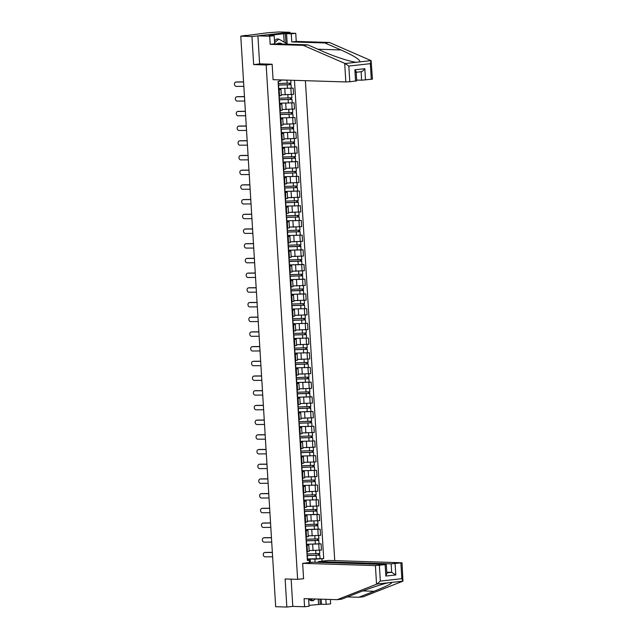 <?xml version="1.0" encoding="UTF-8"?>
<svg xmlns="http://www.w3.org/2000/svg" width="639" height="639" viewBox="0 0 639 639"><rect width="100%" height="100%" fill="white"/><g stroke="black" fill="none" stroke-linecap="round" stroke-linejoin="round"><path stroke-width="0.96" d="M289.994 33.148L289.938 32.293L278.772 31.95L267.669 32.773L245.775 35.608M334.74 560.627L305.386 80.69M289.938 32.293L251.942 36.511L240.775 36.167L275.673 606.707L286.839 607.05L292.798 606.387L291.136 579.15M251.942 36.511L253.659 64.595L266.167 64.986L297.63 579.357L285.122 578.966L286.839 607.05M240.775 36.167L245.767 35.369M309.516 550.538L321.457 550.083L321.074 543.869L306.712 544.244L319.157 543.821L318.406 538.949M307.055 545.426L307.431 551.641L309.196 551.297L308.821 545.075L306.456 545.49M307.431 551.641L306.84 551.705M319.157 543.805L321.074 543.869M306.752 544.915L308.821 545.075M308.613 535.841L320.554 535.386L320.179 529.164L305.809 529.547L318.262 529.124L317.503 524.252M305.937 537.008L308.302 536.592L307.918 530.378L305.562 530.785M318.254 529.108L320.179 529.164M305.857 530.218L307.918 530.378M307.718 521.136L319.66 520.681L319.276 514.467L304.915 514.842L317.359 514.419L316.601 509.547M305.043 522.303L307.399 521.895L307.024 515.673L304.659 516.088M317.359 514.403L319.276 514.467M304.955 515.513L307.024 515.673M306.456 506.423L318.757 505.984L318.374 499.762L304.012 500.145L318.374 499.762M304.14 507.606L306.504 507.19L306.121 500.968L303.765 501.383M304.052 500.808L306.121 500.968M305.554 491.726L317.855 491.279L317.479 485.057L303.118 485.44L317.479 485.057M303.245 492.901L305.602 492.493L305.218 486.271L302.862 486.678M303.158 486.111L305.218 486.271M304.659 477.021L316.96 476.582L316.577 470.36L302.215 470.735L316.577 470.36M302.343 478.204L304.699 477.788L304.324 471.566L301.967 471.981M302.255 471.406L304.324 471.566M304.124 462.332L316.057 461.877L315.682 455.655L301.32 456.038L315.682 455.655M301.448 463.499L303.805 463.083L303.421 456.869L301.065 457.276M301.36 456.709L303.421 456.869M303.221 447.627L315.163 447.172L314.779 440.958L300.418 441.333L314.779 440.958M300.546 448.794L302.902 448.386L302.527 442.164L300.162 442.579M300.458 442.004L302.527 442.164M302.319 432.93L314.26 432.475L313.885 426.253L299.515 426.636M299.643 434.097L302.007 433.681L301.624 427.467L299.268 427.874M299.515 426.628L313.885 426.253M299.563 427.307L301.624 427.467M301.424 418.226L313.366 417.77L312.982 411.548L298.621 411.931L311.065 411.508L310.306 406.636M298.748 419.392L301.105 418.984L300.721 412.762L298.365 413.177M311.065 411.492L312.982 411.548M298.661 412.602L300.721 412.762M300.522 403.528L312.463 403.073L312.08 396.851L297.718 397.226L310.163 396.803L309.412 391.931M297.846 404.695L300.21 404.279L299.827 398.057L297.47 398.472M310.163 396.787L312.08 396.851M297.758 397.897L299.827 398.057M299.627 388.824L311.56 388.368L311.185 382.146L296.823 382.529L309.268 382.106L308.509 377.234M296.951 389.99L299.308 389.582L298.924 383.36L296.568 383.767M309.268 382.09L311.185 382.146M296.863 383.2L298.924 383.36M298.365 374.111L310.666 373.663L310.282 367.449L295.921 367.824L310.282 367.449M296.049 375.293L298.405 374.877L298.03 368.655L295.665 369.07M295.961 368.495L298.03 368.655M297.462 359.406L309.763 358.966L309.388 352.744L295.026 353.127L309.388 352.744M295.154 360.588L297.51 360.172L297.127 353.958L294.771 354.365M295.066 353.798L297.127 353.958M296.56 344.709L308.869 344.261L308.485 338.047L294.124 338.422L308.485 338.047M294.252 345.883L296.608 345.475L296.232 339.253L293.868 339.668M294.164 339.093L296.232 339.253M296.025 330.02L307.966 329.564L307.591 323.342L293.221 323.725L307.591 323.342M293.349 331.186L295.713 330.77L295.33 324.556L292.974 324.963M293.261 324.388L295.33 324.556M295.13 315.315L307.071 314.859L306.688 308.637L292.327 309.02L306.688 308.637M292.454 316.481L294.811 316.073L294.427 309.851L292.071 310.258M292.366 309.691L294.427 309.851M294.228 300.618L306.169 300.162L305.785 293.94L291.424 294.315L303.868 293.892L303.118 289.02M291.552 301.784L293.916 301.368L293.533 295.146L291.176 295.561M303.868 293.876L305.785 293.94M291.464 294.986L293.533 295.146M293.333 285.913L305.266 285.457L304.891 279.235L290.529 279.618L302.974 279.195L302.215 274.323M290.657 287.079L293.013 286.663L292.63 280.449L290.274 280.856M302.974 279.179L304.891 279.235M290.569 280.289L292.63 280.449M292.43 271.208L304.372 270.752L303.988 264.538L289.627 264.913L302.071 264.49L301.32 259.618M289.755 272.374L292.111 271.966L291.735 265.744L289.371 266.159M302.071 264.474L303.988 264.538M289.667 265.584L291.735 265.744M291.168 256.495L303.469 256.055L303.094 249.833L288.724 250.216L301.177 249.793L300.418 244.921M288.86 257.677L291.216 257.261L290.833 251.047L288.477 251.454M301.169 249.777L303.094 249.833M288.772 250.887L290.833 251.047M290.266 241.798L302.574 241.35L302.191 235.136L287.83 235.511L302.191 235.136M287.957 242.972L290.314 242.564L289.938 236.342L287.574 236.757M287.869 236.182L289.938 236.342M289.371 227.093L301.672 226.653L301.296 220.431L286.927 220.806L301.296 220.431M287.055 228.275L289.419 227.859L289.036 221.637L286.679 222.052M286.967 221.477L289.036 221.637M288.836 212.404L300.777 211.948L300.394 205.726L286.032 206.109L300.394 205.726M286.16 213.57L288.516 213.162L288.133 206.94L285.777 207.348M286.072 206.78L288.133 206.94M287.933 197.699L299.875 197.243L299.491 191.029L285.13 191.404L299.491 191.029M285.258 198.873L287.614 198.457L287.238 192.235L284.882 192.651M285.17 192.075L287.238 192.235M287.039 183.002L298.972 182.546L298.597 176.324L284.235 176.707L298.597 176.324M284.363 184.168L286.719 183.752L286.336 177.538L283.98 177.946M284.275 177.378L286.336 177.538M285.769 168.289L298.078 167.841L297.694 161.627L283.333 162.002L295.777 161.579L295.026 156.707M283.46 169.463L285.817 169.055L285.441 162.833L283.077 163.249M295.777 161.563L297.694 161.627M283.373 162.673L285.441 162.833M285.234 153.6L297.175 153.144L296.8 146.922L282.43 147.305L294.883 146.882L294.124 142.01M282.558 154.766L284.922 154.35L284.539 148.136L282.182 148.544M294.875 146.866L296.8 146.922M282.478 147.976L284.539 148.136M284.339 138.895L296.28 138.439L295.897 132.217L281.535 132.6L293.98 132.177L293.221 127.305M281.663 140.061L284.02 139.653L283.644 133.431L281.28 133.847M293.98 132.161L295.897 132.217M281.575 133.271L283.644 133.431M283.077 124.182L295.378 123.742L294.994 117.52L280.633 117.895L294.994 117.52M280.761 125.364L283.125 124.948L282.742 118.726L280.385 119.142M280.673 118.566L282.742 118.726M282.174 109.485L294.483 109.037L294.1 102.815L279.738 103.198L294.1 102.815M279.866 110.659L282.222 110.251L281.839 104.029L279.483 104.437M279.778 103.869L281.839 104.029M281.28 94.78L293.581 94.332L293.197 88.118L278.836 88.494L293.197 88.118M278.963 95.954L281.32 95.546L280.944 89.324L278.588 89.74M278.876 89.164L280.944 89.324M315.115 562.248L314.923 559.173L307.615 558.949L323.709 558.622L294.459 80.346M307.655 559.62L310.211 559.7L310.386 562.472M309.3 562.592L309.156 560.235L310.211 559.7M280.872 79.931L280.92 80.762L278.085 81.504L307.375 560.435L309.156 560.235M279.866 81.305L279.778 79.891M314.923 559.173L323.709 558.622M321.928 558.821L322.072 561.178M272.134 64.323L266.167 64.986M303.597 578.694L297.63 579.357M260.289 63.86L253.659 64.595M280.88 80.091L285.625 80.075M287.662 80.139L285.633 80.242M272.358 552.447L264.826 552.503A2.173 1.701 -98.4 0 0 264.642 552.519A2.173 1.701 -98.4 0 0 263.26 554.804A2.173 1.701 -98.4 0 0 265.089 556.841L272.621 556.777M265.217 552.447A2.173 1.701 81.6 0 1 265.401 552.408A2.173 1.701 81.6 0 1 265.584 552.392L264.826 552.503M307.167 551.673L307.039 555.003M307.463 556.505L307.351 560.004M272.35 552.336L265.584 552.392M307.071 555.451L319.851 555.131L320.059 558.526M307.071 555.555L319.851 555.131M318.31 553.765L318.406 555.267M307.303 553.949L319.748 553.526L319.556 550.299M319.3 553.654L319.388 555.067M271.455 537.742L263.931 537.798A2.173 1.701 -98.4 0 0 263.747 537.814A2.173 1.701 -98.4 0 0 262.357 540.099A2.173 1.701 -98.4 0 0 264.195 542.136L271.719 542.08M264.322 537.742A2.173 1.701 81.6 0 1 264.498 537.703A2.173 1.701 81.6 0 1 264.682 537.687L263.931 537.798M306.265 536.968L306.145 540.306M306.56 541.808L306.448 545.299M271.447 537.639L264.682 537.687M270.553 523.037L263.028 523.101A2.173 1.701 -98.4 0 0 262.845 523.117A2.173 1.701 -98.4 0 0 261.463 525.402A2.173 1.701 -98.4 0 0 263.292 527.439L270.824 527.375M263.42 523.045A2.173 1.701 81.6 0 1 263.603 523.006A2.173 1.701 81.6 0 1 263.787 522.99L263.028 523.101M305.37 522.271L305.242 525.601M305.666 527.103L305.546 530.594M270.553 522.934L263.787 522.99M347.392 596.93L358.767 597.281L363.248 596.786L402.945 581.155L402.035 562.775L328.718 560.435L318.382 561.585L391.14 563.846L402.035 562.775M358.767 597.281L374.063 591.267C386.603 586.243 392.458 583.287 391.627 582.409L391.18 582.361M321.145 599.182L321.449 604.214L326.162 604.358L325.858 599.326M326.162 604.358L330.651 603.863L330.379 599.462M302.654 563.334L375.412 565.587L386.299 564.525L312.99 562.184L302.654 563.334L303.597 578.79L302.934 578.766M309.012 605.357L320.235 604.35L319.915 599.142M379.374 565.387L380.333 581.083L377.01 584.03L337.184 599.678L304.084 598.647L304.579 606.754L309.068 606.259L308.613 598.791M304.579 606.754L292.798 606.387M321.449 604.214L320.235 604.35M337.184 599.678L341.665 599.182L356.961 593.168C367.593 588.918 383.192 583.75 388.32 582.776L377.01 584.03M318.43 562.352L318.382 561.585M395.102 563.646L395.797 574.956L391.659 572.328L386.771 572.177M380.333 581.083L401.843 578.694L402.945 581.155L388.32 582.776M318.557 604.294L318.238 599.086M386.299 564.525L386.851 573.55L385.844 576.058L385.149 564.748M344.693 63.341L348.83 66.049L349.797 81.744L345.827 81.944L344.693 63.341L303.277 45.353L270.185 44.323L269.69 36.215L257.908 35.848L259.618 63.844L272.126 64.227L273.077 79.683L345.827 81.944M284.171 42.166L283.66 33.755L268.995 35.385L274.171 35.72L274.666 43.827L307.766 44.85L323.853 51.839C335.044 56.831 351.282 62.015 356.482 62.255L359.797 61.887C360.444 59.85 354.166 55.865 340.954 49.946L324.86 42.957L291.767 41.926L291.272 33.819L286.56 33.675L287.199 44.211M307.766 44.85L303.277 45.353M274.171 35.72L269.69 36.215M274.666 43.827L270.185 44.323M371.299 79.356L370.34 63.668L371.107 60.633L372.449 79.132L361.562 80.202L361.195 71.712L356.195 72.263M356.666 80.051L361.562 80.202M283.66 33.755L286.56 33.675M359.797 61.887L371.107 60.633L329.349 42.454L296.248 41.431L295.753 33.324L291.272 33.819M295.753 33.324L283.972 32.956L257.908 35.848M296.248 41.431L291.767 41.926M329.349 42.454L324.86 42.957M356.171 71.848L356.722 80.873L349.797 81.744M285.913 43.172L285.337 33.811M361.043 71.72C362.193 71.552 363.455 70.546 364.829 68.692L365.524 79.995M355.572 81.105L354.877 69.795C356.25 71.344 356.506 72.183 355.643 72.319M315.219 598.999L313.19 600.748L310.945 600.676L308.645 599.342M313.19 600.748L309.883 598.831M282.174 44.059A6.15 4.952 91.8 0 0 279.091 43.125A6.15 4.952 91.8 0 0 277.078 43.899M274.482 40.832L276.599 39.003L278.844 39.075L286.256 43.372L286.304 44.187M274.602 42.741L278.844 39.075M306.169 540.746L318.486 540.362M306.177 540.858L318.949 540.426M317.415 539.06L317.503 540.562M306.408 539.252L318.853 538.829L318.653 535.594M305.274 526.049L317.591 525.665M305.274 526.153L318.054 525.729M316.513 524.363L316.609 525.865M305.506 524.547L317.95 524.124L317.759 520.897M269.658 508.34L262.134 508.396A2.173 1.701 -98.4 0 0 261.942 508.412A2.173 1.701 -98.4 0 0 260.56 510.697A2.173 1.701 -98.4 0 0 262.397 512.734L269.922 512.678M262.517 508.34A2.173 1.701 81.6 0 1 262.701 508.301A2.173 1.701 81.6 0 1 262.885 508.285L262.134 508.396M304.468 507.566L304.348 510.904M304.763 512.398L304.651 515.897M269.65 508.237L262.885 508.285M268.755 493.635L261.231 493.699A2.173 1.701 -98.4 0 0 261.047 493.707A2.173 1.701 -98.4 0 0 259.666 495.992A2.173 1.701 -98.4 0 0 261.495 498.029L269.019 497.973M261.623 493.635A2.173 1.701 81.6 0 1 261.806 493.596A2.173 1.701 81.6 0 1 261.99 493.588L261.231 493.699M303.573 492.869L303.445 496.199M303.868 497.701L303.749 501.192M268.747 493.532L261.99 493.588M267.861 478.938L260.329 478.994A2.173 1.701 -98.4 0 0 260.145 479.01A2.173 1.701 -98.4 0 0 258.763 481.295A2.173 1.701 -98.4 0 0 260.6 483.332L268.124 483.268M260.72 478.938A2.173 1.701 81.6 0 1 260.904 478.899A2.173 1.701 81.6 0 1 261.087 478.883L260.329 478.994M302.67 478.164L302.543 481.494M302.966 482.996L302.854 486.495M267.853 478.835L261.087 478.883M304.372 511.344L316.688 510.96M304.38 511.448L317.152 511.024M315.618 509.658L315.706 511.16M304.611 509.85L317.056 509.427L316.856 506.192M303.469 496.639L316.249 496.327L316.457 499.714M303.477 496.751L316.249 496.327M314.715 494.961L314.811 496.455M303.709 495.145L316.153 494.722L315.954 491.495M315.706 494.842L315.794 496.255M302.574 481.942L315.354 481.622L315.562 485.017M302.582 482.046L315.354 481.622M313.821 480.256L313.909 481.758M302.806 480.44L315.259 480.025L315.059 476.79M314.803 480.145L314.891 481.558M266.958 464.233L259.434 464.289A2.173 1.701 -98.4 0 0 259.25 464.305A2.173 1.701 -98.4 0 0 257.868 466.59A2.173 1.701 -98.4 0 0 259.698 468.627L267.222 468.571M259.825 464.233A2.173 1.701 81.6 0 1 260.001 464.194A2.173 1.701 81.6 0 1 260.193 464.178L259.434 464.289M301.768 463.459L301.648 466.797M302.063 468.299L301.951 471.79M266.95 464.13L260.193 464.178M301.672 467.237L314.452 466.925L314.66 470.312M301.68 467.349L314.452 466.925M312.918 465.559L313.006 467.053M301.912 465.743L314.356 465.32L314.156 462.085M313.909 465.44L313.989 466.853M266.064 449.536L258.531 449.592A2.173 1.701 -98.4 0 0 258.348 449.608A2.173 1.701 -98.4 0 0 256.966 451.893A2.173 1.701 -98.4 0 0 258.795 453.93L266.327 453.866M258.923 449.536A2.173 1.701 81.6 0 1 259.107 449.497A2.173 1.701 81.6 0 1 259.29 449.481L258.531 449.592M300.873 448.762L300.745 452.092M301.169 453.594L301.049 457.093M266.056 449.425L259.29 449.481M300.777 452.54L313.557 452.22L313.765 455.615M300.777 452.644L313.557 452.22M312.016 450.854L312.112 452.356M301.009 451.038L313.453 450.615L313.262 447.388M313.006 450.743L313.094 452.156M265.161 434.832L257.637 434.887A2.173 1.701 -98.4 0 0 257.445 434.903A2.173 1.701 -98.4 0 0 256.063 437.188A2.173 1.701 -98.4 0 0 257.9 439.225L265.425 439.169M258.028 434.832A2.173 1.701 81.6 0 1 258.204 434.792A2.173 1.701 81.6 0 1 258.388 434.776L257.637 434.887M299.971 434.057L299.851 437.395M300.266 438.897L300.154 442.388M265.153 434.728L258.388 434.776M299.875 437.835L312.655 437.515L312.862 440.91M299.883 437.947L312.655 437.515M311.121 436.149L311.209 437.651M300.114 436.341L312.559 435.918L312.359 432.683M312.112 436.038L312.191 437.451M264.258 420.127L256.734 420.19A2.173 1.701 -98.4 0 0 256.551 420.198A2.173 1.701 -98.4 0 0 255.169 422.483A2.173 1.701 -98.4 0 0 256.998 424.52L264.53 424.464M257.126 420.127A2.173 1.701 81.6 0 1 257.309 420.095A2.173 1.701 81.6 0 1 257.493 420.079L256.734 420.19M299.076 419.36L298.948 422.691M299.371 424.192L299.252 427.683M264.258 420.023L257.493 420.079M298.972 423.138L311.76 422.818L311.968 426.213M298.98 423.242L311.76 422.818M310.219 421.452L310.314 422.954M299.212 421.636L311.656 421.213L311.465 417.986M311.209 421.341L311.297 422.754M263.364 405.43L255.84 405.485A2.173 1.701 -98.4 0 0 255.648 405.501A2.173 1.701 -98.4 0 0 254.266 407.786A2.173 1.701 -98.4 0 0 256.103 409.823L263.627 409.767M256.223 405.43A2.173 1.701 81.6 0 1 256.407 405.39A2.173 1.701 81.6 0 1 256.59 405.374L255.84 405.485M298.173 404.655L298.054 407.986M298.469 409.487L298.357 412.986M263.356 405.326L256.59 405.374M298.078 408.433L310.394 408.049M298.086 408.537L310.858 408.113M309.324 406.747L309.412 408.249M298.317 406.939L310.762 406.516L310.562 403.281M262.461 390.725L254.937 390.788A2.173 1.701 -98.4 0 0 254.753 390.796A2.173 1.701 -98.4 0 0 253.371 393.081A2.173 1.701 -98.4 0 0 255.201 395.118L262.725 395.062M255.328 390.725A2.173 1.701 81.6 0 1 255.512 390.685A2.173 1.701 81.6 0 1 255.696 390.677L254.937 390.788M297.279 389.958L297.151 393.289M297.574 394.79L297.454 398.281M262.453 390.621L255.696 390.677M297.175 393.728L309.5 393.344M297.183 393.84L309.955 393.416M308.421 392.05L308.517 393.544M297.415 392.234L309.859 391.811L309.659 388.576M261.567 376.028L254.034 376.083A2.173 1.701 -98.4 0 0 253.851 376.099A2.173 1.701 -98.4 0 0 252.469 378.384A2.173 1.701 -98.4 0 0 254.306 380.421L261.83 380.357M254.426 376.028A2.173 1.701 81.6 0 1 254.61 375.988A2.173 1.701 81.6 0 1 254.793 375.972L254.034 376.083M296.376 375.253L296.248 378.584M296.672 380.085L296.56 383.584M261.559 375.916L254.793 375.972M296.28 379.031L308.597 378.647M296.288 379.135L309.06 378.711M307.527 377.345L307.615 378.847M296.512 377.529L308.964 377.114L308.765 373.879M260.664 361.323L253.14 361.378A2.173 1.701 -98.4 0 0 252.956 361.394A2.173 1.701 -98.4 0 0 251.566 363.679A2.173 1.701 -98.4 0 0 253.403 365.716L260.928 365.66M253.531 361.323A2.173 1.701 81.6 0 1 253.707 361.283A2.173 1.701 81.6 0 1 253.899 361.267L253.14 361.378M295.474 360.548L295.354 363.887M295.769 365.388L295.657 368.879M260.656 361.219L253.899 361.267M295.378 364.326L308.158 364.014L308.365 367.401M295.386 364.438L308.158 364.014M306.624 362.64L306.712 364.142M295.617 362.832L308.062 362.409L307.862 359.174M307.615 362.529L307.694 363.942M259.761 346.626L252.237 346.681A2.173 1.701 -98.4 0 0 252.054 346.697A2.173 1.701 -98.4 0 0 250.672 348.982A2.173 1.701 -98.4 0 0 252.501 351.019L260.033 350.955M252.629 346.626A2.173 1.701 81.6 0 1 252.812 346.586A2.173 1.701 81.6 0 1 252.996 346.57L252.237 346.681M294.579 345.851L294.451 349.182M294.875 350.683L294.755 354.174M259.761 346.514L252.996 346.57M294.483 349.629L307.263 349.309L307.471 352.704M294.483 349.733L307.263 349.309M305.722 347.943L305.817 349.445M294.715 348.127L307.159 347.704L306.968 344.477M306.712 347.832L306.8 349.245M258.867 331.921L251.343 331.976A2.173 1.701 -98.4 0 0 251.151 331.992A2.173 1.701 -98.4 0 0 249.769 334.277A2.173 1.701 -98.4 0 0 251.606 336.314L259.13 336.258M251.734 331.921A2.173 1.701 81.6 0 1 251.91 331.881A2.173 1.701 81.6 0 1 252.093 331.865L251.343 331.976M293.676 331.146L293.557 334.485M293.972 335.978L293.86 339.477M258.859 331.817L252.093 331.865M293.581 334.924L306.361 334.604L306.568 337.999M293.589 335.028L306.361 334.604M304.827 333.238L304.915 334.74M293.82 333.43L306.265 333.007L306.065 329.772M305.809 333.127L305.897 334.54M257.964 317.216L250.44 317.279A2.173 1.701 -98.4 0 0 250.256 317.287A2.173 1.701 -98.4 0 0 248.875 319.572A2.173 1.701 -98.4 0 0 250.704 321.609L258.236 321.553M250.831 317.216A2.173 1.701 81.6 0 1 251.015 317.176A2.173 1.701 81.6 0 1 251.199 317.168L250.44 317.279M292.782 316.449L292.654 319.78M293.077 321.281L292.958 324.772M257.964 317.112L251.199 317.168M292.678 320.227L305.466 319.907L305.666 323.302M292.686 320.331L305.466 319.907M303.924 318.541L304.02 320.043M292.918 318.725L305.362 318.302L305.162 315.075M304.915 318.43L305.003 319.835M257.07 302.519L249.537 302.574A2.173 1.701 -98.4 0 0 249.354 302.59A2.173 1.701 -98.4 0 0 247.972 304.875A2.173 1.701 -98.4 0 0 249.809 306.912L257.333 306.856M249.929 302.519A2.173 1.701 81.6 0 1 250.113 302.479A2.173 1.701 81.6 0 1 250.296 302.463L249.537 302.574M291.879 301.744L291.751 305.075M292.175 306.576L292.063 310.075M257.062 302.415L250.296 302.463M291.783 305.522L304.563 305.202L304.771 308.597M291.791 305.626L304.563 305.202M303.03 303.837L303.118 305.338M292.023 304.02L304.468 303.605L304.268 300.37M304.012 303.725L304.1 305.138M256.167 287.814L248.643 287.869A2.173 1.701 -98.4 0 0 248.459 287.885A2.173 1.701 -98.4 0 0 247.077 290.17A2.173 1.701 -98.4 0 0 248.906 292.207L256.431 292.151M249.034 287.814A2.173 1.701 81.6 0 1 249.218 287.774A2.173 1.701 81.6 0 1 249.402 287.766L248.643 287.869M290.977 287.047L290.857 290.378M291.28 291.879L291.16 295.37M256.159 287.71L249.402 287.766M290.881 290.817L303.206 290.433M290.889 290.929L303.661 290.505M302.127 289.14L302.223 290.633M291.12 289.323L303.565 288.9L303.365 285.665M255.273 273.117L247.74 273.173A2.173 1.701 -98.4 0 0 247.557 273.188A2.173 1.701 -98.4 0 0 246.175 275.473A2.173 1.701 -98.4 0 0 248.012 277.51L255.536 277.446M248.132 273.117A2.173 1.701 81.6 0 1 248.315 273.077A2.173 1.701 81.6 0 1 248.499 273.061L247.74 273.173M290.082 272.342L289.954 275.673M290.378 277.174L290.266 280.673M255.265 273.005L248.499 273.061M289.986 276.12L302.303 275.736M289.994 276.224L302.766 275.8M301.233 274.435L301.32 275.936M290.218 274.618L302.67 274.195L302.471 270.968M254.37 258.412L246.846 258.468A2.173 1.701 -98.4 0 0 246.662 258.483A2.173 1.701 -98.4 0 0 245.272 260.768A2.173 1.701 -98.4 0 0 247.109 262.805L254.634 262.749M247.237 258.412A2.173 1.701 81.6 0 1 247.413 258.372A2.173 1.701 81.6 0 1 247.605 258.356L246.846 258.468M289.179 257.637L289.06 260.976M289.475 262.477L289.363 265.968M254.362 258.308L247.605 258.356M289.084 261.415L301.4 261.031M289.092 261.527L301.864 261.095M300.33 259.73L300.418 261.231M289.323 259.921L301.768 259.498L301.568 256.263M253.467 243.707L245.943 243.771A2.173 1.701 -98.4 0 0 245.759 243.786A2.173 1.701 -98.4 0 0 244.378 246.071A2.173 1.701 -98.4 0 0 246.207 248.1L253.739 248.044M246.334 243.715A2.173 1.701 81.6 0 1 246.518 243.675A2.173 1.701 81.6 0 1 246.702 243.659L245.943 243.771M288.285 242.94L288.157 246.271M288.58 247.772L288.461 251.263M253.467 243.603L246.702 243.659M288.189 246.718L300.506 246.334M288.189 246.822L300.969 246.398M299.427 245.033L299.523 246.534M288.421 245.216L300.865 244.793L300.673 241.566M252.573 229.01L245.049 229.066A2.173 1.701 -98.4 0 0 244.857 229.082A2.173 1.701 -98.4 0 0 243.475 231.366A2.173 1.701 -98.4 0 0 245.312 233.403L252.836 233.347M245.44 229.01A2.173 1.701 81.6 0 1 245.616 228.97A2.173 1.701 81.6 0 1 245.799 228.954L245.049 229.066M287.382 228.235L287.262 231.566M287.678 233.067L287.566 236.566M252.565 228.906L245.799 228.954M287.286 232.013L300.066 231.693L300.274 235.088M287.294 232.117L300.066 231.693M298.533 230.328L298.621 231.829M287.526 230.519L299.971 230.096L299.771 226.861M299.515 230.216L299.603 231.63M251.67 214.305L244.146 214.369A2.173 1.701 -98.4 0 0 243.962 214.377A2.173 1.701 -98.4 0 0 242.58 216.661A2.173 1.701 -98.4 0 0 244.41 218.698L251.942 218.642M244.537 214.305A2.173 1.701 81.6 0 1 244.721 214.265A2.173 1.701 81.6 0 1 244.905 214.257L244.146 214.369M286.488 213.538L286.36 216.869M286.783 218.37L286.663 221.861M251.67 214.201L244.905 214.257M286.384 217.308L299.164 216.996L299.371 220.383M286.392 217.42L299.164 216.996M297.63 215.631L297.726 217.124M286.623 215.814L299.068 215.391L298.868 212.156M298.621 215.511L298.709 216.925M250.776 199.608L243.243 199.664A2.173 1.701 -98.4 0 0 243.06 199.68A2.173 1.701 -98.4 0 0 241.678 201.964A2.173 1.701 -98.4 0 0 243.515 204.001L251.039 203.937M243.635 199.608A2.173 1.701 81.6 0 1 243.818 199.568A2.173 1.701 81.6 0 1 244.002 199.552L243.243 199.664M285.585 198.833L285.457 202.164M285.881 203.665L285.769 207.164M250.768 199.496L244.002 199.552M285.489 202.611L298.269 202.291L298.477 205.686M285.497 202.715L298.269 202.291M296.736 200.926L296.823 202.427M285.721 201.109L298.173 200.694L297.974 197.459M297.718 200.814L297.806 202.228M249.873 184.903L242.349 184.959A2.173 1.701 -98.4 0 0 242.165 184.975A2.173 1.701 -98.4 0 0 240.783 187.259A2.173 1.701 -98.4 0 0 242.612 189.296L250.137 189.24M242.74 184.903A2.173 1.701 81.6 0 1 242.924 184.863A2.173 1.701 81.6 0 1 243.108 184.847L242.349 184.959M284.682 184.128L284.563 187.467M284.978 188.968L284.866 192.459M249.865 184.799L243.108 184.847M284.587 187.906L297.367 187.594L297.574 190.981M284.595 188.018L297.367 187.594M295.833 186.221L295.929 187.722M284.826 186.412L297.271 185.989L297.071 182.754M296.823 186.109L296.911 187.523M248.978 170.206L241.446 170.262A2.173 1.701 -98.4 0 0 241.262 170.278A2.173 1.701 -98.4 0 0 239.881 172.562A2.173 1.701 -98.4 0 0 241.718 174.599L249.242 174.535M241.838 170.206A2.173 1.701 81.6 0 1 242.021 170.166A2.173 1.701 81.6 0 1 242.205 170.15L241.446 170.262M283.788 169.431L283.66 172.762M284.083 174.263L283.972 177.754M248.97 170.094L242.205 170.15M283.692 173.209L296.472 172.889L296.68 176.284M283.7 173.313L296.472 172.889M294.938 171.524L295.026 173.025M283.924 171.707L296.376 171.284L296.176 168.057M295.921 171.412L296.009 172.826M248.076 155.501L240.552 155.557A2.173 1.701 -98.4 0 0 240.368 155.573A2.173 1.701 -98.4 0 0 238.978 157.857A2.173 1.701 -98.4 0 0 240.815 159.894L248.339 159.838M240.943 155.501A2.173 1.701 81.6 0 1 241.119 155.461A2.173 1.701 81.6 0 1 241.31 155.445L240.552 155.557M282.885 154.726L282.765 158.065M283.181 159.566L283.069 163.057M248.068 155.397L241.31 155.445M282.789 158.504L295.106 158.121M282.797 158.616L295.569 158.184M294.036 156.819L294.124 158.32M283.029 157.01L295.474 156.587L295.274 153.352M247.173 140.796L239.649 140.86A2.173 1.701 -98.4 0 0 239.465 140.868A2.173 1.701 -98.4 0 0 238.083 143.152A2.173 1.701 -98.4 0 0 239.913 145.189L247.445 145.133M240.04 140.796A2.173 1.701 81.6 0 1 240.224 140.756A2.173 1.701 81.6 0 1 240.408 140.748L239.649 140.86M281.991 140.029L281.863 143.36M282.286 144.861L282.166 148.352M247.173 140.692L240.408 140.748M281.895 143.807L294.212 143.424M281.895 143.911L294.675 143.487M293.133 142.122L293.229 143.623M282.126 142.305L294.571 141.882L294.379 138.655M246.279 126.099L238.754 126.155A2.173 1.701 -98.4 0 0 238.563 126.171A2.173 1.701 -98.4 0 0 237.181 128.455A2.173 1.701 -98.4 0 0 239.018 130.492L246.542 130.436M239.146 126.099A2.173 1.701 81.6 0 1 239.321 126.059A2.173 1.701 81.6 0 1 239.505 126.043L238.754 126.155M281.088 125.324L280.968 128.655M281.384 130.156L281.272 133.655M246.271 125.995L239.505 126.043M280.992 129.102L293.309 128.719M281 129.206L293.772 128.782M292.239 127.417L292.327 128.918M281.232 127.6L293.676 127.185L293.477 123.95M245.376 111.394L237.852 111.458A2.173 1.701 -98.4 0 0 237.668 111.466A2.173 1.701 -98.4 0 0 236.286 113.75A2.173 1.701 -98.4 0 0 238.115 115.787L245.64 115.731M238.243 111.394A2.173 1.701 81.6 0 1 238.427 111.354A2.173 1.701 81.6 0 1 238.611 111.346L237.852 111.458M280.194 110.627L280.066 113.958M280.489 115.459L280.369 118.95M245.368 111.29L238.611 111.346M280.09 114.397L292.87 114.085L293.077 117.472M280.098 114.509L292.87 114.085M291.336 112.72L291.432 114.213M280.329 112.903L292.774 112.48L292.574 109.245M292.327 112.6L292.414 114.014M244.481 96.697L236.949 96.753A2.173 1.701 -98.4 0 0 236.765 96.769A2.173 1.701 -98.4 0 0 235.384 99.053A2.173 1.701 -98.4 0 0 237.221 101.09L244.745 101.026M237.341 96.697A2.173 1.701 81.6 0 1 237.524 96.657A2.173 1.701 81.6 0 1 237.708 96.641L236.949 96.753M279.291 95.922L279.163 99.253M279.586 100.754L279.475 104.253M244.473 96.585L237.708 96.641M279.195 99.7L291.975 99.38L292.183 102.775M279.203 99.804L291.975 99.38M290.441 98.015L290.529 99.516M279.427 98.198L291.879 97.783L291.68 94.548M291.424 97.903L291.512 99.317M243.579 81.992L236.055 82.048A2.173 1.701 -98.4 0 0 235.871 82.064A2.173 1.701 -98.4 0 0 234.489 84.348A2.173 1.701 -98.4 0 0 236.318 86.385L243.842 86.329M236.446 81.992A2.173 1.701 81.6 0 1 236.622 81.952A2.173 1.701 81.6 0 1 236.813 81.936L236.055 82.048M278.404 81.465L278.269 84.556M278.684 86.057L278.572 89.548M243.571 81.888L236.813 81.936M278.292 84.995L291.072 84.683L291.28 88.07M278.3 85.107L291.072 84.683M289.539 83.31L289.635 84.811M278.532 83.501L290.977 83.078L290.801 80.234M290.529 83.198L290.617 84.612M284.802 88.677L285.186 94.899M285.705 103.382L286.088 109.604M286.607 118.087L286.983 124.301M287.502 132.784L287.885 139.006M288.405 147.489L288.78 153.703M289.299 162.186L289.683 168.408M290.202 176.891L290.577 183.113M291.096 191.596L291.48 197.81M291.999 206.293L292.382 212.515M292.902 220.998L293.277 227.212M293.796 235.695L294.18 241.917M294.699 250.4L295.074 256.622M295.593 265.097L295.977 271.319M296.496 279.802L296.879 286.024M297.391 294.507L297.774 300.721M298.293 309.204L298.677 315.426M299.196 323.909L299.571 330.123M300.09 338.606L300.474 344.828M300.993 353.311L301.368 359.533M301.888 368.008L302.271 374.23M302.79 382.713L303.174 388.935M303.685 397.418L304.068 403.632M304.587 412.115L304.971 418.337M305.49 426.82L305.865 433.042M306.385 441.517L306.768 447.739M307.287 456.222L307.663 462.444M308.182 470.927L308.565 477.141M309.084 485.624L309.468 491.846M309.987 500.329L310.362 506.543M310.881 515.026L311.265 521.248M311.784 529.731L312.159 535.953M312.679 544.428L313.062 550.65M280.074 104.373L280.457 110.595M280.976 119.078L281.36 125.292M281.879 133.775L282.254 139.997M282.773 148.48L283.157 154.702M283.676 163.177L284.051 169.399M284.571 177.882L284.954 184.104M285.473 192.587L285.857 198.801M286.376 207.284L286.751 213.506M287.27 221.989L287.654 228.203M288.173 236.686L288.548 242.908M289.068 251.391L289.451 257.613M289.97 266.088L290.346 272.31M290.865 280.793L291.248 287.015M291.767 295.498L292.151 301.712M292.67 310.195L293.045 316.417M293.565 324.9L293.948 331.122M294.467 339.597L294.843 345.819M295.362 354.302L295.745 360.524M296.264 369.007L296.64 375.221M297.159 383.704L297.542 389.926M298.062 398.409L298.445 404.623M298.964 413.106L299.34 419.328M299.859 427.81L300.242 434.033M300.761 442.507L301.137 448.73M301.656 457.212L302.039 463.435M302.559 471.917L302.934 478.132M303.453 486.614L303.837 492.837M304.356 501.319L304.739 507.534M305.258 516.016L305.634 522.239M306.153 530.721L306.536 536.944M279.179 89.676L279.562 95.89M291.783 103.079L292.159 109.293M292.678 117.776L293.061 123.998M293.581 132.481L293.964 138.695M294.475 147.178L294.859 153.4M295.378 161.883L295.761 168.105M296.28 176.58L296.656 182.802M297.175 191.285L297.558 197.507M298.078 205.99L298.453 212.204M298.972 220.687L299.356 226.909M299.875 235.392L300.258 241.606M300.769 250.089L301.153 256.311M301.672 264.794L302.055 271.016M302.574 279.491L302.95 285.713M303.469 294.196L303.852 300.418M304.372 308.901L304.747 315.115M305.266 323.598L305.65 329.82M306.169 338.303L306.552 344.517M307.063 353L307.447 359.222M307.966 367.705L308.349 373.927M308.869 382.41L309.244 388.624M309.763 397.107L310.147 403.329M310.666 411.812L311.041 418.026M311.56 426.509L311.944 432.731M312.463 441.214L312.846 447.436M313.366 455.911L313.741 462.133M314.26 470.616L314.644 476.838M315.163 485.32L315.538 491.535M316.057 500.017L316.441 506.24M316.96 514.722L317.335 520.937M317.855 529.419L318.238 535.642M318.757 544.124L319.141 550.347M290.881 88.374L291.264 94.596M316.025 555.491L316.233 558.885M315.722 550.602L315.93 553.885M401.843 578.694L400.885 563.007M395.797 574.956L385.844 576.058M376.547 584.198L375.412 565.587M386.811 572.864L391.659 572.328L391.14 563.846M362.832 590.915L374.063 591.267M345.172 63.517L356.482 62.255M370.34 63.668L348.83 66.049M354.877 69.795L364.829 68.692M317.831 49.227L340.954 49.946M315.123 540.786L315.331 544.18M314.827 535.905L315.027 539.188M314.228 526.089L314.436 529.483M313.925 521.2L314.124 524.483M313.326 511.384L313.533 514.778M313.03 506.495L313.23 509.786M312.423 496.687L312.631 500.073M312.128 491.798L312.327 495.081M311.528 481.982L311.736 485.376M311.225 477.093L311.433 480.384M310.626 467.285L310.834 470.671M310.33 462.396L310.53 465.679M309.731 452.58L309.939 455.974M309.428 447.691L309.635 450.974M308.829 437.875L309.036 441.269M308.533 432.994L308.733 436.277M307.934 423.178L308.142 426.572M307.631 418.289L307.83 421.572M307.032 408.473L307.239 411.867M306.736 403.584L306.936 406.875M306.129 393.776L306.337 397.162M305.833 388.887L306.033 392.17M305.234 379.071L305.442 382.465M304.931 374.182L305.138 377.473M304.332 364.374L304.539 367.76M304.036 359.485L304.236 362.768M303.437 349.669L303.645 353.063M303.134 344.78L303.333 348.063M302.535 334.964L302.742 338.358M302.239 330.075L302.439 333.366M301.64 320.267L301.848 323.661M301.336 315.378L301.536 318.661M300.737 305.562L300.945 308.957M300.442 300.673L300.642 303.964M299.835 290.865L300.042 294.252M299.539 285.976L299.739 289.259M298.94 276.16L299.148 279.555M298.637 271.271L298.844 274.554M298.038 261.455L298.245 264.85M297.742 256.574L297.942 259.857M297.143 246.758L297.351 250.153M296.839 241.869L297.039 245.152M296.24 232.053L296.448 235.448M295.945 227.164L296.145 230.455M295.346 217.356L295.553 220.743M295.042 212.468L295.242 215.75M294.443 202.651L294.651 206.046M294.148 197.763L294.347 201.053M293.541 187.954L293.748 191.341M293.245 183.066L293.445 186.348M292.646 173.249L292.854 176.644M292.342 168.361L292.55 171.643M291.743 158.544L291.951 161.939M291.448 153.656L291.648 156.946M290.849 143.847L291.057 147.242M290.545 138.959L290.745 142.241M289.946 129.142L290.154 132.537M289.651 124.254L289.85 127.544M289.052 114.445L289.259 117.832M288.748 109.557L288.948 112.839M288.149 99.74L288.357 103.135M287.854 94.852L288.053 98.134M287.246 85.035L287.454 88.43M286.951 80.171L287.151 83.437M264.642 552.519L265.401 552.408M263.747 537.814L264.498 537.703M262.845 523.117L263.603 523.006M261.942 508.412L262.701 508.301M261.047 493.707L261.806 493.596M260.145 479.01L260.904 478.899M259.25 464.305L260.001 464.194M258.348 449.608L259.107 449.497M257.445 434.903L258.204 434.792M256.551 420.198L257.309 420.095M255.648 405.501L256.407 405.39M254.753 390.796L255.512 390.685M253.851 376.099L254.61 375.988M252.956 361.394L253.707 361.283M252.054 346.697L252.812 346.586M251.151 331.992L251.91 331.881M250.256 317.287L251.015 317.176M249.354 302.59L250.113 302.479M248.459 287.885L249.218 287.774M247.557 273.188L248.315 273.077M246.662 258.483L247.413 258.372M245.759 243.786L246.518 243.675M244.857 229.082L245.616 228.97M243.962 214.377L244.721 214.265M243.06 199.68L243.818 199.568M242.165 184.975L242.924 184.863M241.262 170.278L242.021 170.166M240.368 155.573L241.119 155.461M239.465 140.868L240.224 140.756M238.563 126.171L239.321 126.059M237.668 111.466L238.427 111.354M236.765 96.769L237.524 96.657M235.871 82.064L236.622 81.952"/></g></svg>

